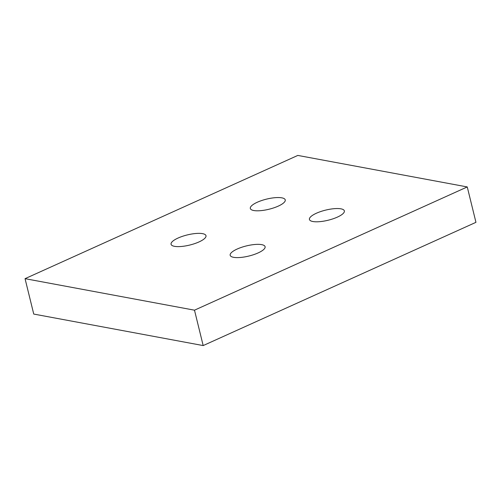 <?xml version="1.0" encoding="UTF-8"?>
<svg xmlns="http://www.w3.org/2000/svg" width="501" height="501" viewBox="0 0 501 501"><rect width="100%" height="100%" fill="white"/><g stroke="black" fill="none" stroke-linecap="round" stroke-linejoin="round"><path stroke-width="0.75" d="M261.672 244.638A17.986 5.21 -13.8 0 0 241.538 247.331A17.986 5.21 -13.8 0 0 230.172 255.272A17.986 5.21 -13.8 0 0 233.604 257.32A17.986 5.21 -13.8 0 0 253.738 254.633A17.986 5.21 -13.8 0 0 265.098 246.692A17.986 5.21 -13.8 0 0 261.672 244.638M202.567 233.648A17.986 5.21 -13.8 0 0 182.433 236.34A17.986 5.21 -13.8 0 0 171.066 244.275A17.986 5.21 -13.8 0 0 174.498 246.329A17.986 5.21 -13.8 0 0 194.632 243.636A17.986 5.21 -13.8 0 0 205.992 235.702A17.986 5.21 -13.8 0 0 202.567 233.648M281.819 197.839A17.986 5.21 -13.8 0 0 261.685 200.532A17.986 5.21 -13.8 0 0 250.325 208.466A17.986 5.21 -13.8 0 0 253.75 210.52A17.986 5.21 -13.8 0 0 273.884 207.827A17.986 5.21 -13.8 0 0 285.251 199.893A17.986 5.21 -13.8 0 0 281.819 197.839M340.924 208.829A17.986 5.21 -13.8 0 0 320.79 211.522A17.986 5.21 -13.8 0 0 309.43 219.463A17.986 5.21 -13.8 0 0 312.856 221.511A17.986 5.21 -13.8 0 0 332.99 218.824A17.986 5.21 -13.8 0 0 344.356 210.883A17.986 5.21 -13.8 0 0 340.924 208.829M297.819 155.423L467.258 186.936L194.488 310.182L25.05 278.669L297.819 155.423M25.05 278.669L33.742 314.064L203.181 345.577L475.95 222.331L467.258 186.936M203.181 345.577L194.488 310.182"/></g></svg>
